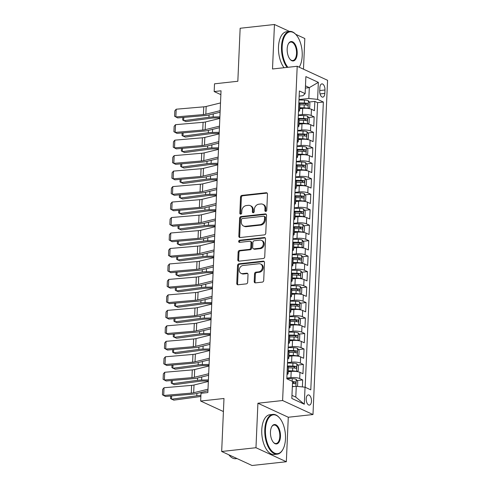 <?xml version="1.0" encoding="UTF-8"?>
<svg xmlns="http://www.w3.org/2000/svg" width="490" height="490" viewBox="0 0 490 490"><rect width="100%" height="100%" fill="white"/><g stroke="black" fill="none" stroke-linecap="round" stroke-linejoin="round"><path stroke-width="0.73" d="M265.782 211.411A1.103 0.907 -65.2 0 0 266.768 210.241L267.473 194.101A1.568 1.299 -65.2 0 0 266.193 192.735L241.956 195.394A1.568 1.299 -65.2 0 0 240.541 197.06L239.837 213.193A1.103 0.907 -65.2 0 0 241.723 212.991L241.809 210.902A5.029 4.147 -65.2 0 1 246.335 205.567L248.357 205.347A5.029 4.147 -65.2 0 1 250.249 205.641A5.029 4.147 -65.2 0 1 252.448 209.732L252.362 211.821A1.103 0.907 -65.2 0 0 254.243 211.613L254.335 209.524A5.029 4.147 -65.2 0 1 258.855 204.195L260.876 203.975A5.029 4.147 -65.2 0 1 262.769 204.269A5.029 4.147 -65.2 0 1 264.974 208.36L264.882 210.449A1.103 0.907 -65.2 0 0 265.782 211.411M311.469 401.218A5.12 2.591 83.7 0 0 308.284 394.916A5.12 2.591 83.7 0 0 306.213 398.793A5.12 2.591 83.7 0 0 309.398 405.095A5.12 2.591 83.7 0 0 311.469 401.218M254.212 281.493A1.568 1.299 -65.2 0 0 255.492 282.865L262.291 282.118A1.568 1.299 -65.2 0 0 263.706 280.452L264.484 262.53A1.568 1.299 -65.2 0 0 263.204 261.158L238.967 263.816A1.568 1.299 -65.2 0 0 237.552 265.482L236.768 283.41A1.568 1.299 -65.2 0 0 238.048 284.776L246.268 283.875A1.568 1.299 -65.2 0 0 247.677 282.209L248.014 274.541A1.568 1.299 -65.2 0 0 246.733 273.169L242.66 273.616A4.202 3.467 -65.2 0 1 241.074 273.365A4.202 3.467 -65.2 0 1 239.371 269.01A4.202 3.467 -65.2 0 1 243.016 265.488L258.971 263.743A4.202 3.467 -65.2 0 1 260.558 263.988A4.202 3.467 -65.2 0 1 262.26 268.349A4.202 3.467 -65.2 0 1 258.616 271.864L255.958 272.158A1.568 1.299 -65.2 0 0 254.543 273.824L254.212 281.493L255.033 281.873A1.568 1.299 -65.2 0 0 255.351 282.871M289.455 31.427L274.449 24.5L240.149 28.261L237.834 81.26L214.51 83.821L214.173 91.556L221.033 90.803L207.858 392.551L200.998 393.305L200.661 401.041L223.416 411.545M255.97 447.719L286.344 461.739L288.285 417.247L257.911 403.233L255.97 447.719L221.67 451.486L223.985 398.486L200.661 401.041M257.911 403.233L282.608 400.526L297.203 66.279L327.571 80.299L312.981 414.54L282.608 400.526M274.449 24.5L272.507 68.986L297.203 66.279M264.355 234.882A1.568 1.299 -65.2 0 0 265.764 233.216L266.548 215.294A1.568 1.299 -65.2 0 0 265.268 213.922L241.025 216.58A1.568 1.299 -65.2 0 0 239.616 218.246L238.832 236.168A1.568 1.299 -65.2 0 0 240.112 237.54L264.355 234.882M265.519 238.912L264.735 256.834A1.568 1.299 -65.2 0 1 263.32 258.5L239.083 261.158A1.568 1.299 -65.2 0 1 237.803 259.786L238.134 252.117A1.568 1.299 -65.2 0 1 239.549 250.451L249.379 249.373A1.568 1.299 -65.2 0 0 250.794 247.707L251.015 242.617A1.568 1.299 -65.2 0 0 249.735 241.245L239.5 242.366A1.103 0.907 -65.2 0 1 239.592 240.241L264.239 237.54A1.568 1.299 -65.2 0 1 265.519 238.912M286.344 461.739L252.044 465.5L221.67 451.486M303.482 69.176L304.817 38.514L295.697 34.306M302.379 386.922L302.685 379.934L297.038 380.552M286.852 378.078L290.919 377.637A6.401 1.611 2.5 0 1 299.69 378.55L299.96 372.357L302.955 373.741L303.359 364.456L297.712 365.075M287.526 362.606L291.593 362.159A6.401 1.611 2.5 0 1 300.364 363.072L300.633 356.885L303.629 358.27L304.033 348.984L298.392 349.603M288.206 347.134L292.267 346.687A6.401 1.611 2.5 0 1 301.038 347.6L301.307 341.408L304.308 342.792L304.713 333.506L299.065 334.125M288.88 331.657L292.947 331.209A6.401 1.611 2.5 0 1 301.718 332.128L301.987 325.936L304.982 327.32L305.386 318.035L299.739 318.653M289.553 316.185L293.62 315.738A6.401 1.611 2.5 0 1 302.391 316.65L302.661 310.464L305.656 311.842L306.06 302.557L300.419 303.181M290.233 300.707L294.294 300.266A6.401 1.611 2.5 0 1 303.065 301.179L303.335 294.986L306.336 296.37L306.74 287.085L301.093 287.704M290.907 285.235L294.968 284.788A6.401 1.611 2.5 0 1 303.745 285.701L304.014 279.514L307.01 280.899L307.414 271.613L301.767 272.232M291.581 269.763L295.648 269.316A6.401 1.611 2.5 0 1 304.419 270.229L304.688 264.036L307.683 265.421L308.088 256.135L302.44 256.754M292.261 254.286L296.321 253.838A6.401 1.611 2.5 0 1 305.092 254.751L305.362 248.565L308.357 249.949L308.767 240.664L303.12 241.282M292.934 238.814L296.995 238.367A6.401 1.611 2.5 0 1 305.766 239.279L306.042 233.093L309.037 234.471L309.441 225.186L303.794 225.81M293.608 223.336L297.675 222.895A6.401 1.611 2.5 0 1 306.446 223.808L306.716 217.615L309.711 218.999L310.115 209.714L304.468 210.333M294.282 207.864L298.349 207.417A6.401 1.611 2.5 0 1 307.12 208.33L307.389 202.143L310.384 203.522L310.795 194.242L305.148 194.861M294.962 192.386L299.023 191.945A6.401 1.611 2.5 0 1 307.793 192.858L308.063 186.666L311.064 188.05L311.469 178.764L305.821 179.383M295.635 176.915L299.702 176.467A6.401 1.611 2.5 0 1 308.473 177.38L308.743 171.194L311.738 172.578L312.142 163.293L306.495 163.911M296.309 161.443L300.376 160.996A6.401 1.611 2.5 0 1 309.147 161.908L309.417 155.716L312.412 157.1L312.816 147.815L307.175 148.433M296.989 145.965L301.05 145.518A6.401 1.611 2.5 0 1 309.821 146.437L310.09 140.244L313.092 141.628L313.496 132.343L307.849 132.962M297.663 130.493L301.73 130.046A6.401 1.611 2.5 0 1 310.501 130.959L310.77 124.772L313.765 126.151L314.17 116.871L311.175 115.487A6.401 1.611 -177.5 0 0 302.404 114.574L298.337 115.015M308.522 117.49L314.17 116.871M299.96 372.357A6.401 1.611 -177.5 0 0 291.189 371.445L288.2 371.775M300.633 356.885A6.401 1.611 -177.5 0 0 291.862 355.973L288.88 356.297M301.307 341.408A6.401 1.611 -177.5 0 0 292.536 340.495L289.553 340.826M301.987 325.936A6.401 1.611 -177.5 0 0 293.216 325.023L290.227 325.348M302.661 310.464A6.401 1.611 -177.5 0 0 293.89 309.545L290.901 309.876M303.335 294.986A6.401 1.611 -177.5 0 0 294.564 294.074L291.581 294.404M304.014 279.514A6.401 1.611 -177.5 0 0 295.243 278.602L292.254 278.926M304.688 264.036A6.401 1.611 -177.5 0 0 295.917 263.124L292.928 263.455M305.362 248.565A6.401 1.611 -177.5 0 0 296.591 247.652L293.608 247.977M306.042 233.093A6.401 1.611 -177.5 0 0 297.271 232.174L294.282 232.505M306.716 217.615A6.401 1.611 -177.5 0 0 297.945 216.703L294.956 217.027M307.389 202.143A6.401 1.611 -177.5 0 0 298.618 201.231L295.635 201.555M308.063 186.666A6.401 1.611 -177.5 0 0 299.292 185.753L296.309 186.084M308.743 171.194A6.401 1.611 -177.5 0 0 299.972 170.281L296.983 170.606M309.417 155.716A6.401 1.611 -177.5 0 0 300.646 154.803L297.657 155.134M310.09 140.244A6.401 1.611 -177.5 0 0 301.319 139.332L298.337 139.656M310.77 124.772A6.401 1.611 -177.5 0 0 301.999 123.854L299.01 124.184M319.884 87.643L319.737 91.042A4.961 2.511 83.7 0 0 322.818 97.149A4.961 2.511 83.7 0 0 324.821 93.394L324.974 89.989A4.961 2.511 83.7 0 0 321.887 83.882A4.961 2.511 83.7 0 0 319.884 87.643M291.96 395.344L295.801 397.121L296.272 386.285L305.043 387.198L310.789 389.85L323.357 102.03L317.612 99.378L308.841 98.466L299.016 99.544M305.043 387.198L304.302 404.226L291.826 398.462L292.567 381.441L286.822 378.788L299.39 90.969L305.135 93.621L305.876 76.599L318.353 82.357L317.612 99.378M305.172 387.259L317.594 102.661L314.843 101.393L314.439 110.679L311.444 109.295A6.401 1.611 -177.5 0 0 302.673 108.382L299.684 108.713M298.496 111.451A6.401 1.611 -177.5 0 0 299.604 110.605A6.401 1.611 -177.5 0 0 298.698 109.729L298.569 109.668M299.604 110.605L299.874 104.419A6.401 1.611 -177.5 0 0 298.967 103.537L298.845 103.482M287.085 372.731L287.214 372.792A6.401 1.611 2.5 0 1 288.12 373.674A6.401 1.611 2.5 0 1 287.011 374.513M288.12 373.674L288.389 367.482A6.401 1.611 -177.5 0 0 287.483 366.6L287.354 366.545M287.765 357.259L287.887 357.314A6.401 1.611 2.5 0 1 288.794 358.196A6.401 1.611 2.5 0 1 287.685 359.041M288.794 358.196L289.063 352.01A6.401 1.611 -177.5 0 0 288.157 351.128L288.034 351.067M288.439 341.781L288.561 341.842A6.401 1.611 2.5 0 1 289.468 342.724A6.401 1.611 2.5 0 1 288.359 343.563M289.468 342.724L289.737 336.532A6.401 1.611 -177.5 0 0 288.831 335.65L288.708 335.595M289.112 326.309L289.241 326.365A6.401 1.611 2.5 0 1 290.147 327.247A6.401 1.611 2.5 0 1 289.033 328.092M290.147 327.247L290.417 321.06A6.401 1.611 -177.5 0 0 289.51 320.178L289.382 320.117M289.786 310.838L289.915 310.893A6.401 1.611 2.5 0 1 290.821 311.775A6.401 1.611 2.5 0 1 289.713 312.62M290.821 311.775L291.091 305.582A6.401 1.611 -177.5 0 0 290.184 304.7L290.062 304.645M290.466 295.36L290.588 295.421A6.401 1.611 2.5 0 1 291.495 296.297A6.401 1.611 2.5 0 1 290.386 297.142M291.495 296.297L291.764 290.111A6.401 1.611 -177.5 0 0 290.858 289.229L290.735 289.174M291.14 279.888L291.262 279.943A6.401 1.611 2.5 0 1 292.175 280.825A6.401 1.611 2.5 0 1 291.06 281.67M292.175 280.825L292.444 274.633A6.401 1.611 -177.5 0 0 291.538 273.757L291.409 273.696M291.813 264.41L291.942 264.471A6.401 1.611 2.5 0 1 292.849 265.353A6.401 1.611 2.5 0 1 291.74 266.193M292.849 265.353L293.118 259.161A6.401 1.611 -177.5 0 0 292.212 258.279L292.089 258.224M292.493 248.938L292.616 248.994A6.401 1.611 2.5 0 1 293.522 249.876A6.401 1.611 2.5 0 1 292.414 250.721M293.522 249.876L293.792 243.689A6.401 1.611 -177.5 0 0 292.885 242.807L292.763 242.746M293.167 233.467L293.29 233.522A6.401 1.611 2.5 0 1 294.196 234.404A6.401 1.611 2.5 0 1 293.087 235.243M294.196 234.404L294.472 228.211A6.401 1.611 -177.5 0 0 293.559 227.329L293.437 227.274M293.841 217.989L293.969 218.05A6.401 1.611 2.5 0 1 294.876 218.926A6.401 1.611 2.5 0 1 293.767 219.771M294.876 218.926L295.145 212.74A6.401 1.611 -177.5 0 0 294.239 211.858L294.11 211.803M294.521 202.517L294.643 202.572A6.401 1.611 2.5 0 1 295.55 203.454A6.401 1.611 2.5 0 1 294.441 204.299M295.55 203.454L295.819 197.262A6.401 1.611 -177.5 0 0 294.913 196.386L294.79 196.325M295.194 187.039L295.317 187.1A6.401 1.611 2.5 0 1 296.223 187.982A6.401 1.611 2.5 0 1 295.115 188.821M296.223 187.982L296.493 181.79A6.401 1.611 -177.5 0 0 295.586 180.908L295.464 180.853M295.868 171.567L295.997 171.623A6.401 1.611 2.5 0 1 296.903 172.505A6.401 1.611 2.5 0 1 295.795 173.35M296.903 172.505L297.173 166.318A6.401 1.611 -177.5 0 0 296.266 165.436L296.138 165.375M296.548 156.09L296.671 156.151A6.401 1.611 2.5 0 1 297.577 157.033A6.401 1.611 2.5 0 1 296.468 157.872M297.577 157.033L297.846 150.84A6.401 1.611 -177.5 0 0 296.94 149.958L296.818 149.903M297.222 140.618L297.344 140.673A6.401 1.611 2.5 0 1 298.251 141.555A6.401 1.611 2.5 0 1 297.142 142.4M298.251 141.555L298.52 135.369A6.401 1.611 -177.5 0 0 297.614 134.487L297.491 134.431M297.896 125.146L298.024 125.201A6.401 1.611 2.5 0 1 298.931 126.083A6.401 1.611 2.5 0 1 297.816 126.928M298.931 126.083L299.2 119.891A6.401 1.611 -177.5 0 0 298.294 119.009L298.165 118.954M310.501 130.959L313.496 132.343M309.821 146.437L312.816 147.815M309.147 161.908L312.142 163.293M308.473 177.38L311.469 178.764M307.793 192.858L310.795 194.242M307.12 208.33L310.115 209.714M306.446 223.808L309.441 225.186M305.766 239.279L308.767 240.664M305.092 254.751L308.088 256.135M304.419 270.229L307.414 271.613M303.745 285.701L306.74 287.085M303.065 301.179L306.06 302.557M302.391 316.65L305.386 318.035M301.718 332.128L304.713 333.506M301.038 347.6L304.033 348.984M300.364 363.072L303.359 364.456M299.69 378.55L302.685 379.934M296.272 386.285L292.34 386.72M308.841 98.466L309.312 87.637L305.472 85.86M305.374 88.065L309.312 87.637L318.353 82.357M299.163 96.15L302.93 95.74L305.135 93.621M288.285 417.247L312.981 414.54M214.173 91.556L220.868 94.644M309.196 102.012L314.843 101.393M317.594 102.661L323.357 102.03M304.302 404.226L295.801 397.121M265.837 211.398A1.103 0.907 -65.2 0 1 265.703 210.829L265.794 208.74A5.029 4.147 -65.2 0 0 263.589 204.649L262.769 204.269M250.249 205.641L251.07 206.021A5.029 4.147 -65.2 0 1 253.269 210.112L253.183 212.201A1.103 0.907 -65.2 0 0 253.312 212.776M267.154 193.103A1.568 1.299 -65.2 0 0 267.013 193.109L242.777 195.767A1.568 1.299 -65.2 0 0 241.362 197.433L240.657 213.573A1.103 0.907 -65.2 0 0 240.786 214.148M266.229 214.295A1.568 1.299 -65.2 0 0 266.088 214.302L241.846 216.96A1.568 1.299 -65.2 0 0 240.437 218.626L239.653 236.548A1.568 1.299 -65.2 0 0 239.971 237.546M264.588 217.168A1.103 0.907 -65.2 0 0 263.694 216.213L242.415 218.546A1.103 0.907 -65.2 0 0 241.429 219.71L241.331 221.915A5.029 4.147 -65.2 0 0 243.536 226.006A5.029 4.147 -65.2 0 0 245.429 226.3L259.97 224.708A5.029 4.147 -65.2 0 0 264.496 219.373L264.588 217.168L265.409 217.548A1.103 0.907 -65.2 0 0 264.931 216.654L264.11 216.274M243.536 226.006L244.357 226.38A5.029 4.147 -65.2 0 0 246.25 226.68L245.429 226.3M265.409 217.548L265.317 219.753A5.029 4.147 -65.2 0 1 260.79 225.082L246.25 226.68M250.329 241.337L251.15 241.717A1.568 1.299 -65.2 0 1 251.836 242.997L251.615 248.087A1.568 1.299 -65.2 0 1 250.2 249.753L240.37 250.831A1.568 1.299 -65.2 0 0 238.955 252.497L238.624 260.166A1.568 1.299 -65.2 0 0 238.942 261.164M265.2 237.913A1.568 1.299 -65.2 0 0 265.059 237.92L240.412 240.621A1.103 0.907 -65.2 0 0 239.561 242.36M259.584 248.252A4.202 3.467 -65.2 0 0 263.222 244.737A4.202 3.467 -65.2 0 0 261.519 240.376A4.202 3.467 -65.2 0 0 259.933 240.131L254.316 240.743A1.568 1.299 -65.2 0 0 252.901 242.409L252.681 247.499A1.568 1.299 -65.2 0 0 253.961 248.871L259.584 248.252L260.404 248.632A4.202 3.467 -65.2 0 0 264.049 245.11A4.202 3.467 -65.2 0 0 262.34 240.755L261.519 240.376M253.367 248.779L254.188 249.159A1.568 1.299 -65.2 0 0 254.782 249.251L253.961 248.871M260.404 248.632L254.782 249.251M260.558 263.988L261.378 264.367A4.202 3.467 -65.2 0 1 263.081 268.722A4.202 3.467 -65.2 0 1 259.437 272.244L256.778 272.538A1.568 1.299 -65.2 0 0 255.364 274.204L255.033 281.873M241.074 273.365L241.895 273.745A4.202 3.467 -65.2 0 0 243.481 273.996L242.66 273.616M247.695 273.543A1.568 1.299 -65.2 0 0 247.554 273.549L243.481 273.996M264.165 261.531A1.568 1.299 -65.2 0 0 264.024 261.538L239.788 264.196A1.568 1.299 -65.2 0 0 238.373 265.862L237.589 283.784A1.568 1.299 -65.2 0 0 237.907 284.788M308.375 100.805L308.039 108.462L309.704 107.69L309.907 103.047L308.332 100.744A4.239 1.066 -177.5 0 0 304.425 100.089L298.998 99.966M307.91 108.443A4.239 1.066 -177.5 0 0 304.088 107.825L299.727 107.727M183.811 117.386L183.664 120.693L208.948 117.269A11.999 3.014 2.5 0 1 213.132 116.969L219.894 116.853M182.813 117.471L182.703 120.038L185.961 121.612L211.245 118.182A7.999 2.009 -177.5 0 1 214.032 117.986L219.851 117.882M303.243 108.327L299.709 108.247M299.856 104.787L304.217 104.885A4.239 1.066 2.5 0 1 307.34 105.276C308.222 104.927 308.247 104.309 307.42 103.421A4.239 1.066 -177.5 0 0 304.302 103.029L298.869 102.906M298.845 103.427L304.449 103.555A2.162 0.545 2.5 0 1 305.448 103.635L306.238 104.676M220.163 110.679L205.837 114.207A7.999 2.009 2.5 0 1 203.424 114.574L175.855 116.945L177.656 117.919L205.224 115.548A11.999 3.014 -177.5 0 0 208.844 114.991L220.096 112.222M220.5 102.943L206.174 106.465A7.999 2.009 2.5 0 1 203.76 106.838L176.192 109.209L175.855 116.945L174.587 116.234L174.826 110.82L176.192 109.209M299.672 66.334L299.445 66.75A20.004 10.125 -96.3 0 1 299.188 67.197A19.52 9.88 83.7 0 0 299.672 66.334A19.52 9.88 83.7 0 0 302.201 55.872A19.52 9.88 83.7 0 0 296.223 34.9A19.52 9.88 83.7 0 0 282.173 46.63A19.52 9.88 83.7 0 0 287.893 67.302M287.097 67.387A20.004 10.125 -96.3 0 1 281.511 46.556A20.004 10.125 -96.3 0 1 289.596 31.409A20.004 10.125 -96.3 0 1 295.911 34.545L296.223 34.9M297.191 53.557A9.763 4.937 -96.3 0 1 290.166 59.425A9.763 4.937 -96.3 0 1 287.177 48.939A9.763 4.937 -96.3 0 1 288.445 43.708A9.763 4.937 -96.3 0 1 294.171 43.034A9.763 4.937 -96.3 0 1 297.191 53.557M290.007 59.235A9.279 4.698 83.7 0 0 292.787 60.521A9.279 4.698 83.7 0 0 296.536 53.49A9.279 4.698 83.7 0 0 290.76 42.067A9.279 4.698 83.7 0 0 288.328 43.922M284.078 67.718A20.004 10.125 -96.3 0 1 278.492 46.887A20.004 10.125 -96.3 0 1 286.577 31.74L289.596 31.409M285.48 438.856A19.52 9.88 83.7 0 0 279.502 417.89A19.52 9.88 83.7 0 0 265.451 429.614A19.52 9.88 83.7 0 0 271.491 450.659A19.52 9.88 83.7 0 0 282.951 449.318A19.52 9.88 83.7 0 0 285.48 438.856M282.951 449.318L282.724 449.734A20.004 10.125 -96.3 0 1 277.23 454.169A20.004 10.125 -96.3 0 1 264.79 429.546A20.004 10.125 -96.3 0 1 272.869 414.399A20.004 10.125 -96.3 0 1 279.19 417.535L279.502 417.89M280.47 436.547A9.763 4.937 -96.3 0 1 273.445 442.409A9.763 4.937 -96.3 0 1 270.456 431.929A9.763 4.937 -96.3 0 1 271.723 426.698A9.763 4.937 -96.3 0 1 277.45 426.024A9.763 4.937 -96.3 0 1 280.47 436.547M273.285 442.225A9.279 4.698 83.7 0 0 276.066 443.511A9.279 4.698 83.7 0 0 279.815 436.48A9.279 4.698 83.7 0 0 274.039 425.057A9.279 4.698 83.7 0 0 271.607 426.913M277.23 454.169L274.216 454.5A20.004 10.125 -96.3 0 1 261.77 429.877A20.004 10.125 -96.3 0 1 269.855 414.73L272.869 414.399M237.038 458.573L235.8 458.707A20.004 10.125 -96.3 0 1 228.842 454.793M307.696 116.277L307.365 123.933L309.031 123.168L309.233 118.525L307.659 116.222A4.239 1.066 -177.5 0 0 303.751 115.56L298.318 115.438M307.23 123.921A4.239 1.066 -177.5 0 0 303.414 123.296L299.053 123.198M183.138 132.864L182.99 136.165L208.275 132.741A11.999 3.014 2.5 0 1 212.458 132.441L219.22 132.325M182.139 132.949L182.029 135.51L185.287 137.084L210.571 133.66A7.999 2.009 -177.5 0 1 213.358 133.458L219.177 133.36M302.569 123.805L299.029 123.725M299.182 120.258L303.543 120.356A4.239 1.066 2.5 0 1 306.66 120.748C307.549 120.399 307.573 119.781 306.746 118.892A4.239 1.066 -177.5 0 0 303.622 118.5L298.19 118.378M298.171 118.905L303.776 119.027A2.162 0.545 2.5 0 1 304.768 119.113L305.564 120.154M307.022 131.749L306.685 139.411L308.351 138.639L308.553 133.997L306.979 131.694A4.239 1.066 -177.5 0 0 303.077 131.032L297.644 130.916M306.556 139.393A4.239 1.066 -177.5 0 0 302.74 138.774L298.379 138.676M182.458 148.335L182.317 151.643L207.601 148.213A11.999 3.014 2.5 0 1 211.778 147.919L218.546 147.802M181.465 148.421L181.355 150.987L184.607 152.562L209.892 149.132A7.999 2.009 -177.5 0 1 212.678 148.936L218.497 148.831M301.895 139.276L298.355 139.197M298.508 135.736L302.869 135.834A4.239 1.066 2.5 0 1 305.987 136.226C306.869 135.877 306.899 135.252 306.066 134.37A4.239 1.066 -177.5 0 0 302.949 133.978L297.516 133.856M297.491 134.376L303.102 134.505A2.162 0.545 2.5 0 1 304.094 134.585L304.884 135.626M306.348 147.227L306.011 154.883L307.677 154.117L307.879 149.475L306.305 147.165A4.239 1.066 -177.5 0 0 302.404 146.51L296.971 146.388M305.882 154.871A4.239 1.066 -177.5 0 0 302.061 154.246L297.706 154.148M181.784 163.813L181.637 167.114L206.921 163.691A11.999 3.014 2.5 0 1 211.104 163.391L217.866 163.274M180.792 163.899L180.675 166.459L183.934 168.033L209.218 164.609A7.999 2.009 -177.5 0 1 212.005 164.407L217.823 164.309M301.215 154.754L297.681 154.675M297.828 151.208L302.189 151.306A4.239 1.066 2.5 0 1 305.313 151.698C306.195 151.349 306.226 150.73 305.393 149.842A4.239 1.066 -177.5 0 0 302.275 149.45L296.842 149.328M296.818 149.854L302.422 149.977A2.162 0.545 2.5 0 1 303.42 150.056L304.21 151.104M305.668 162.698L305.337 170.361L307.003 169.589L307.206 164.946L305.631 162.643A4.239 1.066 -177.5 0 0 301.724 161.982L296.291 161.859M305.203 170.342A4.239 1.066 -177.5 0 0 301.387 169.724L297.026 169.626M181.11 179.285L180.963 182.592L206.247 179.162A11.999 3.014 2.5 0 1 210.431 178.868L217.193 178.746M180.112 179.371L180.002 181.937L183.26 183.505L208.544 180.081A7.999 2.009 -177.5 0 1 211.331 179.885L217.15 179.781M300.542 170.226L297.001 170.146M297.154 166.686L301.515 166.784A4.239 1.066 2.5 0 1 304.633 167.176C305.521 166.821 305.546 166.202 304.719 165.314A4.239 1.066 -177.5 0 0 301.595 164.922L296.162 164.799M296.144 165.326L301.748 165.455A2.162 0.545 2.5 0 1 302.74 165.534L303.537 166.576M219.489 126.151L205.163 129.679A7.999 2.009 2.5 0 1 202.75 130.052L175.181 132.423L176.976 133.39L204.55 131.02A11.999 3.014 -177.5 0 0 208.164 130.463L219.422 127.694M219.826 118.415L205.5 121.943A7.999 2.009 2.5 0 1 203.087 122.31L175.518 124.681L175.181 132.423L173.913 131.712L174.152 126.297L175.518 124.681M218.816 141.628L204.483 145.15A7.999 2.009 2.5 0 1 202.076 145.524L174.501 147.894L176.302 148.868L203.871 146.498A11.999 3.014 -177.5 0 0 207.49 145.94L218.748 143.166M219.153 133.886L204.826 137.414A7.999 2.009 2.5 0 1 202.413 137.788L174.838 140.158L174.501 147.894L173.239 147.184L173.472 141.769L174.838 140.158M218.136 157.1L203.809 160.628A7.999 2.009 2.5 0 1 201.396 160.996L173.828 163.366L175.628 164.34L203.197 161.97A11.999 3.014 -177.5 0 0 206.817 161.412L218.068 158.644M218.479 149.364L204.146 152.892A7.999 2.009 2.5 0 1 201.733 153.26L174.164 155.63L173.828 163.366L172.56 162.662L172.799 157.241L174.164 155.63M217.462 172.572L203.136 176.1A7.999 2.009 2.5 0 1 200.722 176.474L173.154 178.844L174.948 179.818L202.523 177.441A11.999 3.014 -177.5 0 0 206.143 176.89L217.395 174.115M217.799 164.836L203.472 168.364A7.999 2.009 2.5 0 1 201.059 168.738L173.491 171.108L173.154 178.844L171.886 178.133L172.125 172.719L173.491 171.108M304.994 178.176L304.658 185.833L306.324 185.061L306.532 180.424L304.952 178.115A4.239 1.066 -177.5 0 0 301.05 177.46L295.617 177.337M304.529 185.814A4.239 1.066 -177.5 0 0 300.713 185.196L296.352 185.097M180.43 194.757L180.289 198.064L205.573 194.64A11.999 3.014 2.5 0 1 209.751 194.34L216.519 194.224M179.438 194.842L179.328 197.409L182.58 198.983L207.864 195.553A7.999 2.009 -177.5 0 1 210.651 195.357L216.47 195.259M299.868 185.698L296.328 185.624M296.481 182.157L300.842 182.256A4.239 1.066 2.5 0 1 303.959 182.648C304.847 182.298 304.872 181.68 304.039 180.792A4.239 1.066 -177.5 0 0 300.921 180.4L295.488 180.277M295.464 180.798L301.074 180.926A2.162 0.545 2.5 0 1 302.067 181.006L302.863 182.047M216.788 188.05L202.462 191.578A7.999 2.009 2.5 0 1 200.049 191.945L172.474 194.316L174.275 195.29L201.843 192.919A11.999 3.014 -177.5 0 0 205.463 192.362L216.721 189.593M217.125 180.314L202.799 183.836A7.999 2.009 2.5 0 1 200.386 184.209L172.811 186.58L172.474 194.316L171.212 193.605L171.445 188.191L172.811 186.58M304.321 193.648L303.984 201.304L305.65 200.539L305.852 195.896L304.278 193.593A4.239 1.066 -177.5 0 0 300.376 192.931L294.943 192.809M303.855 201.292A4.239 1.066 -177.5 0 0 300.033 200.667L295.678 200.569M179.757 210.235L179.616 213.536L204.894 210.112A11.999 3.014 2.5 0 1 209.077 209.812L215.839 209.696M178.764 210.32L178.648 212.887L181.906 214.455L207.19 211.031A7.999 2.009 -177.5 0 1 209.977 210.829L215.796 210.731M299.194 201.176L295.654 201.096M295.807 197.629L300.162 197.727A4.239 1.066 2.5 0 1 303.286 198.119C304.168 197.77 304.198 197.151 303.365 196.263A4.239 1.066 -177.5 0 0 300.248 195.871L294.815 195.749M294.79 196.276L300.401 196.398A2.162 0.545 2.5 0 1 301.393 196.484L302.183 197.525M216.114 203.522L201.782 207.05A7.999 2.009 2.5 0 1 199.369 207.423L171.8 209.793L173.601 210.761L201.169 208.391A11.999 3.014 -177.5 0 0 204.789 207.834L216.047 205.065M216.451 195.786L202.119 199.314A7.999 2.009 2.5 0 1 199.712 199.681L172.137 202.052L171.8 209.793L170.532 209.083L170.771 203.668L172.137 202.052M303.641 209.12L303.31 216.782L304.976 216.01L305.178 211.368L303.604 209.065A4.239 1.066 -177.5 0 0 299.696 208.409L294.263 208.287M303.175 216.764A4.239 1.066 -177.5 0 0 299.359 216.145L294.998 216.047M179.083 225.706L178.936 229.014L204.22 225.584A11.999 3.014 2.5 0 1 208.403 225.29L215.165 225.173M178.084 225.792L177.974 228.358L181.233 229.933L206.517 226.503A7.999 2.009 -177.5 0 1 209.304 226.307L215.122 226.202M298.514 216.647L294.98 216.568M295.127 213.107L299.488 213.205A4.239 1.066 2.5 0 1 302.612 213.597C303.494 213.248 303.518 212.629 302.691 211.741A4.239 1.066 -177.5 0 0 299.568 211.349L294.141 211.227M294.116 211.747L299.721 211.876A2.162 0.545 2.5 0 1 300.713 211.956L301.509 212.997M215.435 218.999L201.108 222.521A7.999 2.009 2.5 0 1 198.695 222.895L171.126 225.265L172.921 226.239L200.496 223.869A11.999 3.014 -177.5 0 0 204.116 223.311L215.367 220.537M215.772 211.257L201.445 214.785A7.999 2.009 2.5 0 1 199.032 215.159L171.463 217.529L171.126 225.265L169.859 224.555L170.097 219.14L171.463 217.529M302.967 224.598L302.63 232.254L304.302 231.488L304.504 226.846L302.93 224.536A4.239 1.066 -177.5 0 0 299.023 223.881L293.59 223.758M302.502 232.242A4.239 1.066 -177.5 0 0 298.686 231.617L294.325 231.519M178.403 241.184L178.262 244.486L203.546 241.062A11.999 3.014 2.5 0 1 207.723 240.762L214.491 240.645M177.411 241.27L177.3 243.83L180.559 245.404L205.837 241.98A7.999 2.009 -177.5 0 1 208.624 241.778L214.449 241.68M297.84 232.125L294.3 232.046M294.453 228.579L298.814 228.677A4.239 1.066 2.5 0 1 301.932 229.069C302.82 228.72 302.845 228.101 302.012 227.213A4.239 1.066 -177.5 0 0 298.894 226.821L293.461 226.699M293.437 227.225L299.047 227.348A2.162 0.545 2.5 0 1 300.039 227.427L300.836 228.475M214.761 234.471L200.435 237.999A7.999 2.009 2.5 0 1 198.021 238.367L170.446 240.743L172.247 241.711L199.822 239.341A11.999 3.014 -177.5 0 0 203.436 238.783L214.694 236.015M215.098 226.735L200.771 230.263A7.999 2.009 2.5 0 1 198.358 230.631L170.79 233.001L170.446 240.743L169.185 240.033L169.418 234.612L170.79 233.001M302.293 240.069L301.956 247.732L303.622 246.96L303.825 242.317L302.25 240.014A4.239 1.066 -177.5 0 0 298.349 239.353L292.916 239.236M301.828 247.713A4.239 1.066 -177.5 0 0 298.012 247.095L293.651 246.997M177.729 256.656L177.588 259.963L202.872 256.533A11.999 3.014 2.5 0 1 207.05 256.239L213.818 256.123M176.737 256.742L176.621 259.308L179.879 260.876L205.163 257.452A7.999 2.009 -177.5 0 1 207.95 257.256L213.769 257.152M297.167 247.597L293.626 247.517M293.779 244.057L298.141 244.155A4.239 1.066 2.5 0 1 301.258 244.547C302.14 244.192 302.171 243.573 301.338 242.691A4.239 1.066 -177.5 0 0 298.22 242.293L292.787 242.176M292.763 242.697L298.373 242.826A2.162 0.545 2.5 0 1 299.365 242.905L300.156 243.947M214.087 249.943L199.755 253.471A7.999 2.009 2.5 0 1 197.341 253.845L169.773 256.215L171.574 257.189L199.142 254.818A11.999 3.014 -177.5 0 0 202.762 254.261L214.02 251.486M214.424 242.207L200.092 245.735A7.999 2.009 2.5 0 1 197.684 246.109L170.11 248.479L169.773 256.215L168.505 255.504L168.744 250.09L170.11 248.479M301.613 255.547L301.283 263.204L302.949 262.438L303.151 257.795L301.577 255.486A4.239 1.066 -177.5 0 0 297.669 254.831L292.242 254.708M301.154 263.185A4.239 1.066 -177.5 0 0 297.332 262.567L292.971 262.469M177.055 272.134L176.908 275.435L202.192 272.011A11.999 3.014 2.5 0 1 206.376 271.711L213.138 271.595M176.057 272.22L175.947 274.78L179.205 276.354L204.489 272.93A7.999 2.009 -177.5 0 1 207.276 272.728L213.095 272.63M296.487 263.075L292.953 262.995M293.1 259.529L297.461 259.627A4.239 1.066 2.5 0 1 300.584 260.019C301.466 259.669 301.491 259.051 300.664 258.163A4.239 1.066 -177.5 0 0 297.54 257.771L292.114 257.648M292.089 258.169L297.693 258.297A2.162 0.545 2.5 0 1 298.692 258.377L299.482 259.418M213.407 265.421L199.081 268.949A7.999 2.009 2.5 0 1 196.668 269.316L169.099 271.687L170.9 272.661L198.468 270.29A11.999 3.014 -177.5 0 0 202.088 269.733L213.34 266.964M213.744 257.685L199.418 261.207A7.999 2.009 2.5 0 1 197.005 261.58L169.436 263.951L169.099 271.687L167.831 270.976L168.07 265.562L169.436 263.951M300.94 271.019L300.609 278.675L302.275 277.91L302.477 273.267L300.903 270.964A4.239 1.066 -177.5 0 0 296.995 270.302L291.562 270.18M300.474 278.663A4.239 1.066 -177.5 0 0 296.658 278.038L292.297 277.94M176.382 287.606L176.235 290.907L201.519 287.483A11.999 3.014 2.5 0 1 205.696 287.183L212.464 287.067M175.383 287.691L175.273 290.258L178.532 291.826L203.816 288.402A7.999 2.009 -177.5 0 1 206.602 288.2L212.421 288.102M295.813 278.547L292.273 278.467M292.426 275L296.787 275.098A4.239 1.066 2.5 0 1 299.905 275.496C300.793 275.141 300.817 274.523 299.99 273.634A4.239 1.066 -177.5 0 0 296.867 273.242L291.434 273.12M291.415 273.647L297.02 273.769A2.162 0.545 2.5 0 1 298.012 273.855L298.808 274.896M212.734 280.893L198.407 284.421A7.999 2.009 2.5 0 1 195.994 284.794L168.419 287.165L170.22 288.132L197.795 285.762A11.999 3.014 -177.5 0 0 201.408 285.204L212.666 282.436M213.07 273.157L198.744 276.685A7.999 2.009 2.5 0 1 196.331 277.058L168.762 279.429L168.419 287.165L167.157 286.454L167.39 281.04L168.762 279.429M300.266 286.497L299.929 294.153L301.595 293.381L301.797 288.739L300.223 286.436A4.239 1.066 -177.5 0 0 296.321 285.78L290.889 285.658M299.8 294.135A4.239 1.066 -177.5 0 0 295.985 293.516L291.624 293.418M175.702 303.077L175.561 306.385L200.845 302.961A11.999 3.014 2.5 0 1 205.022 302.661L211.79 302.544M174.71 303.163L174.593 305.729L177.852 307.304L203.136 303.874A7.999 2.009 -177.5 0 1 205.923 303.678L211.741 303.573M295.139 294.018L291.599 293.939M291.752 290.478L296.113 290.576A4.239 1.066 2.5 0 1 299.231 290.968C300.113 290.619 300.143 290 299.31 289.112A4.239 1.066 -177.5 0 0 296.193 288.72L290.76 288.598M290.735 289.118L296.346 289.247A2.162 0.545 2.5 0 1 297.338 289.327L298.128 290.368M212.06 296.37L197.727 299.898A7.999 2.009 2.5 0 1 195.32 300.266L167.745 302.636L169.546 303.61L197.115 301.24A11.999 3.014 -177.5 0 0 200.735 300.682L211.992 297.914M212.397 288.628L198.07 292.156A7.999 2.009 2.5 0 1 195.657 292.53L168.082 294.9L167.745 302.636L166.484 301.926L166.716 296.511L168.082 294.9M299.592 301.969L299.255 309.625L300.921 308.859L301.123 304.217L299.549 301.914A4.239 1.066 -177.5 0 0 295.648 301.252L290.215 301.13M299.127 309.613A4.239 1.066 -177.5 0 0 295.305 308.988L290.944 308.89M175.028 318.555L174.881 321.857L200.165 318.433A11.999 3.014 2.5 0 1 204.348 318.132L211.11 318.016M174.03 318.641L173.919 321.201L177.178 322.775L202.462 319.351A7.999 2.009 -177.5 0 1 205.249 319.149L211.068 319.051M294.459 309.496L290.925 309.417M291.072 305.95L295.433 306.048A4.239 1.066 2.5 0 1 298.557 306.44C299.439 306.091 299.464 305.472 298.637 304.584A4.239 1.066 -177.5 0 0 295.519 304.192L290.086 304.07M290.062 304.596L295.666 304.719A2.162 0.545 2.5 0 1 296.664 304.805L297.454 305.846M211.38 311.842L197.054 315.37A7.999 2.009 2.5 0 1 194.64 315.744L167.072 318.114L168.872 319.082L196.441 316.712A11.999 3.014 -177.5 0 0 200.061 316.154L211.313 313.386M211.723 304.106L197.39 307.634A7.999 2.009 2.5 0 1 194.977 308.002L167.409 310.372L167.072 318.114L165.804 317.404L166.043 311.983L167.409 310.372M298.912 317.44L298.582 325.103L300.248 324.331L300.45 319.688L298.875 317.385A4.239 1.066 -177.5 0 0 294.968 316.724L289.535 316.607M298.447 325.084A4.239 1.066 -177.5 0 0 294.631 324.466L290.27 324.368M174.354 334.027L174.207 337.334L199.491 333.904A11.999 3.014 2.5 0 1 203.675 333.61L210.437 333.494M173.356 334.113L173.246 336.679L176.504 338.253L201.788 334.823A7.999 2.009 -177.5 0 1 204.575 334.627L210.394 334.523M293.786 324.968L290.245 324.888M290.399 321.428L294.76 321.526A4.239 1.066 2.5 0 1 297.877 321.918C298.765 321.562 298.79 320.944 297.963 320.062A4.239 1.066 -177.5 0 0 294.839 319.664L289.406 319.547M289.388 320.068L294.992 320.197A2.162 0.545 2.5 0 1 295.985 320.276L296.781 321.318M210.706 327.32L196.38 330.842A7.999 2.009 2.5 0 1 193.967 331.216L166.398 333.586L168.193 334.56L195.767 332.189A11.999 3.014 -177.5 0 0 199.381 331.632L210.639 328.857M211.043 319.578L196.717 323.106A7.999 2.009 2.5 0 1 194.303 323.48L166.735 325.85L166.398 333.586L165.13 332.875L165.369 327.461L166.735 325.85M297.908 340.575L299.568 339.809L299.776 335.166L298.196 332.857A4.239 1.066 -177.5 0 0 294.294 332.202L288.861 332.079M297.773 340.556A4.239 1.066 -177.5 0 0 293.957 339.938L289.596 339.84M173.674 349.505L173.534 352.806L198.818 349.382A11.999 3.014 2.5 0 1 202.995 349.082L209.763 348.966M172.682 349.591L172.572 352.151L175.824 353.725L201.108 350.301A7.999 2.009 -177.5 0 1 203.895 350.099L209.714 350.001M293.112 340.446L289.572 340.366M289.725 336.899L294.086 336.998A4.239 1.066 2.5 0 1 297.203 337.39C298.085 337.04 298.116 336.422 297.283 335.534A4.239 1.066 -177.5 0 0 294.165 335.142L288.733 335.019M288.708 335.546L294.319 335.668A2.162 0.545 2.5 0 1 295.311 335.748L296.101 336.789M210.032 342.792L195.7 346.32A7.999 2.009 2.5 0 1 193.293 346.687L165.718 349.058L167.519 350.032L195.087 347.661A11.999 3.014 -177.5 0 0 198.707 347.104L209.965 344.335M210.369 335.056L196.043 338.584A7.999 2.009 2.5 0 1 193.63 338.951L166.055 341.322L165.718 349.058L164.456 348.353L164.689 342.933L166.055 341.322M297.565 348.39L297.228 356.052L298.894 355.281L299.096 350.638L297.522 348.335A4.239 1.066 -177.5 0 0 293.62 347.673L288.187 347.551M297.099 356.034A4.239 1.066 -177.5 0 0 293.277 355.409L288.922 355.317M173.001 364.977L172.854 368.284L198.138 364.854A11.999 3.014 2.5 0 1 202.321 364.56L209.083 364.438M172.008 365.062L171.892 367.629L175.15 369.197L200.435 365.773A7.999 2.009 -177.5 0 1 203.221 365.577L209.04 365.473M292.432 355.918L288.898 355.838M289.045 352.377L293.406 352.469A4.239 1.066 2.5 0 1 296.53 352.867C297.412 352.512 297.442 351.894 296.609 351.005A4.239 1.066 -177.5 0 0 293.492 350.613L288.059 350.491M288.034 351.018L293.645 351.14A2.162 0.545 2.5 0 1 294.637 351.226L295.427 352.267M209.353 358.264L195.026 361.791A7.999 2.009 2.5 0 1 192.613 362.165L165.044 364.536L166.845 365.503L194.414 363.133A11.999 3.014 -177.5 0 0 198.034 362.576L209.285 359.807M209.696 350.528L195.363 354.056A7.999 2.009 2.5 0 1 192.95 354.429L165.381 356.8L165.044 364.536L163.776 363.825L164.015 358.411L165.381 356.8M296.885 363.868L296.554 371.524L298.22 370.752L298.422 366.116L296.848 363.807A4.239 1.066 -177.5 0 0 292.94 363.151L287.507 363.029M296.419 371.506A4.239 1.066 -177.5 0 0 292.604 370.887L288.243 370.789M172.327 380.448L172.18 383.756L197.464 380.332A11.999 3.014 2.5 0 1 201.647 380.032L208.409 379.915M171.329 380.534L171.218 383.1L174.477 384.675L199.761 381.245A7.999 2.009 -177.5 0 1 202.548 381.049L208.366 380.951M291.758 371.389L288.218 371.31M288.371 367.849L292.732 367.947A4.239 1.066 2.5 0 1 295.85 368.339C296.738 367.99 296.762 367.371 295.936 366.483A4.239 1.066 -177.5 0 0 292.812 366.091L287.379 365.969M287.361 366.489L292.965 366.618A2.162 0.545 2.5 0 1 293.957 366.698L294.753 367.739M208.679 373.741L194.352 377.269A7.999 2.009 2.5 0 1 191.939 377.637L164.371 380.007L166.165 380.981L193.74 378.611A11.999 3.014 -177.5 0 0 197.36 378.053L208.611 375.285M209.016 366.005L194.689 369.527A7.999 2.009 2.5 0 1 192.276 369.901L164.707 372.271L164.371 380.007L163.103 379.297L163.342 373.882L164.707 372.271M297.21 386.383L297.546 386.23L297.749 381.588L296.168 379.285A4.239 1.066 -177.5 0 0 292.267 378.623L286.834 378.501M293.994 386.537A4.239 1.066 -177.5 0 0 292.352 386.377M171.647 395.926L171.506 399.228L196.79 395.804A11.999 3.014 2.5 0 1 200.9 395.51M170.655 396.012L170.544 398.572L173.797 400.146L199.081 396.722A7.999 2.009 -177.5 0 1 200.857 396.557M292.481 383.437A4.239 1.066 2.5 0 1 295.176 383.811C296.064 383.462 296.089 382.843 295.256 381.955A4.239 1.066 -177.5 0 0 292.561 381.581M292.542 382.102A2.162 0.545 2.5 0 1 293.283 382.176L294.08 383.217M208.005 389.213L193.679 392.741A7.999 2.009 2.5 0 1 191.265 393.115L163.691 395.485L165.491 396.453L193.066 394.083A11.999 3.014 -177.5 0 0 196.68 393.525L207.938 390.757M208.342 381.477L194.016 385.005A7.999 2.009 2.5 0 1 191.602 385.373L164.028 387.743L163.691 395.485L162.429 394.775L162.662 389.36L164.028 387.743M290.919 377.637L291.189 371.445M291.593 362.159L291.862 355.973M292.267 346.687L292.536 340.495M292.947 331.209L293.216 325.023M293.62 315.738L293.89 309.545M294.294 300.266L294.564 294.074M294.968 284.788L295.243 278.602M295.648 269.316L295.917 263.124M296.321 253.838L296.591 247.652M296.995 238.367L297.271 232.174M297.675 222.895L297.945 216.703M298.349 207.417L298.618 201.231M299.023 191.945L299.292 185.753M299.702 176.467L299.972 170.281M300.376 160.996L300.646 154.803M301.05 145.518L301.319 139.332M301.73 130.046L301.999 123.854M302.404 114.574L302.673 108.382M298.698 109.729L298.967 103.537M287.214 372.792L287.483 366.6M287.887 357.314L288.157 351.128M288.561 341.842L288.831 335.65M289.241 326.365L289.51 320.178M289.915 310.893L290.184 304.7M290.588 295.421L290.858 289.229M291.262 279.943L291.538 273.757M291.942 264.471L292.212 258.279M292.616 248.994L292.885 242.807M293.29 233.522L293.559 227.329M293.969 218.05L294.239 211.858M294.643 202.572L294.913 196.386M295.317 187.1L295.586 180.908M295.997 171.623L296.266 165.436M296.671 156.151L296.94 149.958M297.344 140.673L297.614 134.487M298.024 125.201L298.294 119.009M311.175 115.487L311.444 109.295M319.756 90.564L324.974 89.989M320.05 93.915L324.821 93.394M265.794 208.74L264.974 208.36M253.183 212.201L252.362 211.821M253.269 210.112L252.448 209.732M240.657 213.573L239.837 213.193M241.362 197.433L240.541 197.06M242.777 195.767L241.956 195.394M267.013 193.109L266.193 192.735M265.703 210.829L264.882 210.449M239.653 236.548L238.832 236.168M240.437 218.626L239.616 218.246M241.846 216.96L241.025 216.58M266.088 214.302L265.268 213.922M260.79 225.082L259.97 224.708M265.317 219.753L264.496 219.373M238.624 260.166L237.803 259.786M238.955 252.497L238.134 252.117M240.37 250.831L239.549 250.451M250.2 249.753L249.379 249.373M251.615 248.087L250.794 247.707M251.836 242.997L251.015 242.617M240.412 240.621L239.592 240.241M265.059 237.92L264.239 237.54M255.364 274.204L254.543 273.824M256.778 272.538L255.958 272.158M259.437 272.244L258.616 271.864M247.554 273.549L246.733 273.169M237.589 283.784L236.768 283.41M238.373 265.862L237.552 265.482M239.788 264.196L238.967 263.816M264.024 261.538L263.204 261.158M304.302 103.029L304.425 100.089M304.088 107.825L304.217 104.885M209.052 114.936L208.948 117.269M213.266 113.901L213.132 116.969M305.448 103.635L307.42 103.421M205.837 114.207L206.174 106.465M203.424 114.574L203.76 106.838M303.622 118.5L303.751 115.56M303.414 123.296L303.543 120.356M208.379 130.413L208.275 132.741M212.587 129.378L212.458 132.441M304.768 119.113L306.746 118.892M302.949 133.978L303.077 131.032M302.74 138.774L302.869 135.834M207.699 145.885L207.601 148.213M211.913 144.85L211.778 147.919M304.094 134.585L306.066 134.37M302.275 149.45L302.404 146.51M302.061 154.246L302.189 151.306M207.025 161.363L206.921 163.691M211.239 160.322L211.104 163.391M303.42 150.056L305.393 149.842M301.595 164.922L301.724 161.982M301.387 169.724L301.515 166.784M206.351 176.835L206.247 179.162M210.559 175.8L210.431 178.868M302.74 165.534L304.719 165.314M205.163 129.679L205.5 121.943M202.75 130.052L203.087 122.31M204.483 145.15L204.826 137.414M202.076 145.524L202.413 137.788M203.809 160.628L204.146 152.892M201.396 160.996L201.733 153.26M203.136 176.1L203.472 168.364M200.722 176.474L201.059 168.738M300.921 180.4L301.05 177.46M300.713 185.196L300.842 182.256M205.671 192.313L205.573 194.64M209.885 191.272L209.751 194.34M302.067 181.006L304.039 180.792M202.462 191.578L202.799 183.836M200.049 191.945L200.386 184.209M300.248 195.871L300.376 192.931M300.033 200.667L300.162 197.727M204.998 207.785L204.894 210.112M209.212 206.749L209.077 209.812M301.393 196.484L303.365 196.263M201.782 207.05L202.119 199.314M199.369 207.423L199.712 199.681M299.568 211.349L299.696 208.409M299.359 216.145L299.488 213.205M204.324 223.256L204.22 225.584M208.538 222.221L208.403 225.29M300.713 211.956L302.691 211.741M201.108 222.521L201.445 214.785M198.695 222.895L199.032 215.159M298.894 226.821L299.023 223.881M298.686 231.617L298.814 228.677M203.644 238.734L203.546 241.062M207.858 237.693L207.723 240.762M300.039 227.427L302.012 227.213M200.435 237.999L200.771 230.263M198.021 238.367L198.358 230.631M298.22 242.293L298.349 239.353M298.012 247.095L298.141 244.155M202.97 254.206L202.872 256.533M207.184 253.171L207.05 256.239M299.365 242.905L301.338 242.691M199.755 253.471L200.092 245.735M197.341 253.845L197.684 246.109M297.54 257.771L297.669 254.831M297.332 262.567L297.461 259.627M202.297 269.684L202.192 272.011M206.511 268.643L206.376 271.711M298.692 258.377L300.664 258.163M199.081 268.949L199.418 261.207M196.668 269.316L197.005 261.58M296.867 273.242L296.995 270.302M296.658 278.038L296.787 275.098M201.623 285.156L201.519 287.483M205.831 284.12L205.696 287.183M298.012 273.855L299.99 273.634M198.407 284.421L198.744 276.685M195.994 284.794L196.331 277.058M296.193 288.72L296.321 285.78M295.985 293.516L296.113 290.576M200.943 300.627L200.845 302.961M205.157 299.592L205.022 302.661M297.338 289.327L299.31 289.112M197.727 299.898L198.07 292.156M195.32 300.266L195.657 292.53M295.519 304.192L295.648 301.252M295.305 308.988L295.433 306.048M200.269 316.105L200.165 318.433M204.483 315.07L204.348 318.132M296.664 304.805L298.637 304.584M197.054 315.37L197.39 307.634M194.64 315.744L194.977 308.002M294.839 319.664L294.968 316.724M294.631 324.466L294.76 321.526M199.595 331.577L199.491 333.904M203.803 330.542L203.675 333.61M295.985 320.276L297.963 320.062M196.38 330.842L196.717 323.106M193.967 331.216L194.303 323.48M297.902 340.575L298.239 332.918M294.165 335.142L294.294 332.202M293.957 339.938L294.086 336.998M198.916 347.055L198.818 349.382M203.13 346.014L202.995 349.082M295.311 335.748L297.283 335.534M195.7 346.32L196.043 338.584M193.293 346.687L193.63 338.951M293.492 350.613L293.62 347.673M293.277 355.409L293.406 352.469M198.242 362.526L198.138 364.854M202.456 361.491L202.321 364.56M294.637 351.226L296.609 351.005M195.026 361.791L195.363 354.056M192.613 362.165L192.95 354.429M292.812 366.091L292.94 363.151M292.604 370.887L292.732 367.947M197.568 377.998L197.464 380.332M201.776 376.963L201.647 380.032M293.957 366.698L295.936 366.483M194.352 377.269L194.689 369.527M191.939 377.637L192.276 369.901M295.905 386.328L296.211 379.34M292.15 381.251L292.267 378.623M196.888 393.476L196.79 395.804M201.102 392.441L201.065 393.299M293.283 382.176L295.256 381.955M193.679 392.741L194.016 385.005M191.265 393.115L191.602 385.373"/></g></svg>
